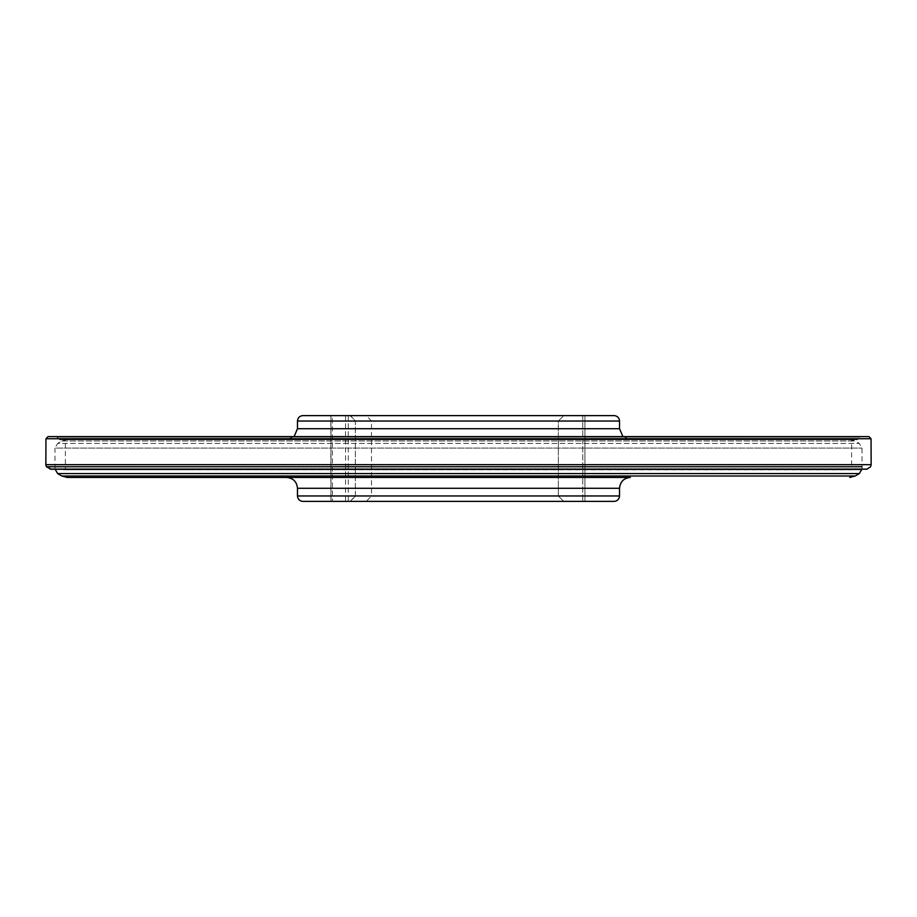 <?xml version="1.0" encoding="UTF-8"?>
<svg xmlns="http://www.w3.org/2000/svg" width="917" height="917" viewBox="0 0 917 917"><rect width="100%" height="100%" fill="white"/><g stroke="black" fill="none" stroke-linecap="round" stroke-linejoin="round"><path stroke-width="0.69" stroke-dasharray="4.58 3.44" d="M857.143 439.724L59.857 439.724L857.143 439.724L65.394 439.77L851.606 439.77L851.606 469.768L65.394 469.768L862.014 469.401M857.475 439.656L59.525 439.656L857.475 439.656M857.716 439.484L59.284 439.484L857.716 439.484M860.066 437.134L56.934 437.134L860.066 437.134M865.728 469.263L51.272 469.263L65.394 469.768L65.394 439.77L59.525 439.656L56.396 436.584L860.604 436.584M48.051 436.607L868.949 436.607M54.963 466.753L862.037 466.753M371.488 420.937L366.181 415.527L563.944 415.527L558.361 420.937L558.361 496.063L558.361 420.937L371.488 420.937L371.488 496.063L558.361 496.063L563.944 501.473L366.181 501.473L371.488 496.063M332.367 501.473L563.944 501.473L558.361 496.063L355.36 496.063L355.36 420.937L558.361 420.937L563.944 415.527L332.367 415.527L332.367 501.473L330.865 501.473L330.865 415.527L366.181 415.527M584.92 415.527L582.753 415.527L584.92 415.527L584.92 501.473L582.753 501.473L584.92 501.473L584.92 415.527M330.865 415.527L332.367 415.527M303.653 415.527L613.347 415.527M366.181 501.473L330.865 501.473M563.944 501.473L582.753 501.473L563.944 501.473M303.653 501.473L613.347 501.473M286.654 439.552L630.346 439.552L286.654 439.552L294.093 436.584M67.239 439.552L849.761 439.552L67.239 439.552L61.829 440.997L57.668 443.404L859.332 443.404L57.668 443.404L54.963 448.092L862.037 448.092L54.963 448.092L54.963 468.908L862.037 468.908L54.963 469.126M330.865 477.448L584.92 477.448M286.654 477.448L630.346 477.448M355.555 496.063L350.248 501.473M350.248 415.527L355.555 420.937M45.953 438.75L871.047 438.75M45.85 464.655L871.15 464.655M50.045 469.126L866.955 469.126M50.389 469.172L866.611 469.172M302.415 415.63L614.585 415.63M297.475 421.029L619.525 421.029M297.475 428.72L619.525 428.72M61.829 440.997L855.171 440.997L61.829 440.997M57.668 473.596L859.332 473.596M61.829 476.003L855.171 476.003M297.475 488.28L619.525 488.28M297.475 495.971L619.525 495.971M302.415 501.37L614.585 501.37M582.753 415.527L582.753 501.473L582.753 415.527M330.98 415.527L330.98 501.473M345.56 415.527L345.56 501.473M348.288 415.527L348.288 501.473M622.907 436.584L630.346 439.552M862.037 469.126L862.037 448.092L859.332 443.404L855.171 440.997L849.761 439.552M349.95 501.473L355.36 496.063L355.36 420.937L349.95 415.527"/><path stroke-width="1.38" d="M48.051 436.607L868.949 436.607L48.051 436.607L45.953 438.75L45.85 464.655L46.377 466.753L54.963 466.753M862.037 466.753L46.377 466.753L51.272 469.263L862.014 469.401M297.475 428.72L619.525 428.72L619.525 421.029C619.262 417.957 617.611 416.158 614.585 415.63L302.415 415.63C299.389 416.158 297.738 417.957 297.475 421.029L297.475 428.72L294.093 436.584M302.415 501.37L614.585 501.37L302.415 501.37C299.389 500.842 297.738 499.043 297.475 495.971L297.475 488.28C296.833 481.7 293.222 478.089 286.654 477.448L630.346 477.448C623.778 478.089 620.167 481.7 619.525 488.28L297.475 488.28M584.92 477.448L67.239 477.448L61.829 476.003L57.668 473.596L54.963 468.908M67.239 477.448L330.865 477.448M868.949 436.607L871.047 438.75L45.953 438.75M871.047 438.75L871.15 464.655L45.85 464.655M871.15 464.655L870.623 466.753L866.955 469.126L50.045 469.126M866.955 469.126L50.389 469.172M614.585 415.63L302.415 415.63M619.525 421.029L297.475 421.029M61.829 476.003L855.171 476.003L859.332 473.596L57.668 473.596M614.585 501.37C617.611 500.842 619.262 499.043 619.525 495.971L297.475 495.971M866.611 469.172L865.728 469.263M619.525 428.72L622.907 436.584M859.332 473.596L862.037 468.908M855.171 476.003L849.761 477.448M619.525 495.971L619.525 488.28"/></g></svg>
